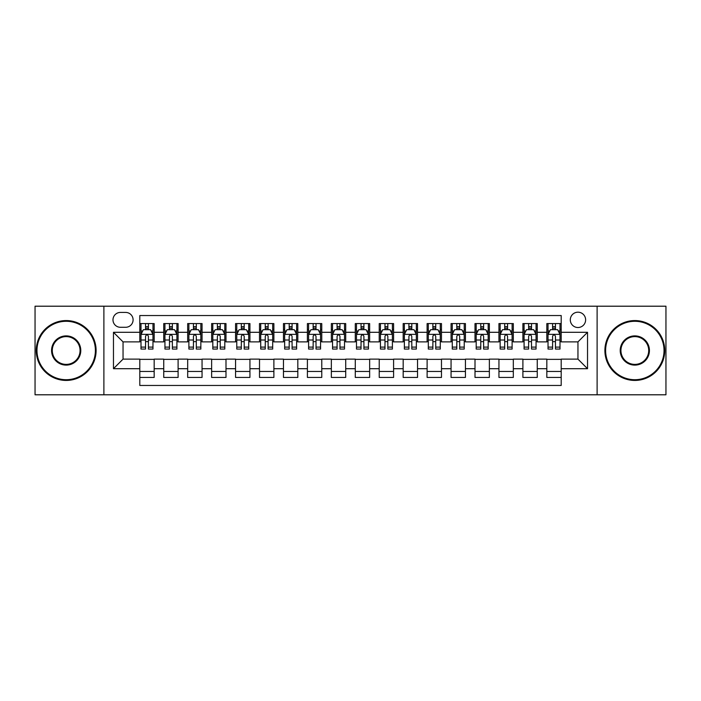 <?xml version="1.0" encoding="UTF-8"?>
<svg xmlns="http://www.w3.org/2000/svg" width="701" height="701" viewBox="0 0 701 701"><rect width="100%" height="100%" fill="white"/><g stroke="black" fill="none" stroke-linecap="round" stroke-linejoin="round"><path stroke-width="1.05" d="M577.957 312.19A7.658 7.658 0 0 0 570.299 319.849A7.658 7.658 0 0 0 577.957 327.516A7.658 7.658 0 0 0 585.624 319.849A7.658 7.658 0 0 0 577.957 312.19M597.112 394.794L665.95 394.794L665.95 306.206L597.112 306.206L597.112 394.794L103.888 394.794L103.888 306.206L35.05 306.206L35.05 394.794L103.888 394.794M561.203 323.564L546.833 323.564L546.833 332.3L537.255 332.3L537.255 341.878L546.833 341.878L546.833 332.3M537.255 332.3L537.255 323.564L522.893 323.564L522.893 332.3L513.316 332.3L513.316 341.878L522.893 341.878L522.893 332.3M513.316 332.3L513.316 323.564L498.946 323.564L498.946 332.3L489.368 332.3L489.368 341.878L498.946 341.878L498.946 332.3M489.368 332.3L489.368 323.564L475.006 323.564L475.006 332.3L465.429 332.3L465.429 341.878L475.006 341.878L475.006 332.3M465.429 332.3L465.429 323.564L451.058 323.564L451.058 332.3L441.481 332.3L441.481 341.878L451.058 341.878L451.058 332.3M441.481 332.3L441.481 323.564L427.119 323.564L427.119 332.3L417.542 332.3L417.542 341.878L427.119 341.878L427.119 332.3M417.542 332.3L417.542 323.564L403.171 323.564L403.171 332.3L393.594 332.3L393.594 341.878L403.171 341.878L403.171 332.3M393.594 332.3L393.594 323.564L379.232 323.564L379.232 332.3L369.655 332.3L369.655 341.878L379.232 341.878L379.232 332.3M369.655 332.3L369.655 323.564L355.284 323.564L355.284 332.3L345.716 332.3L345.716 341.878L355.284 341.878L355.284 332.3M345.716 332.3L345.716 323.564L331.345 323.564L331.345 332.3L321.768 332.3L321.768 341.878L331.345 341.878L331.345 332.3M321.768 332.3L321.768 323.564L307.406 323.564L307.406 332.3L297.829 332.3L297.829 341.878L307.406 341.878L307.406 332.3M297.829 332.3L297.829 323.564L283.458 323.564L283.458 332.3L273.881 332.3L273.881 341.878L283.458 341.878L283.458 332.3M273.881 332.3L273.881 323.564L259.519 323.564L259.519 332.3L249.942 332.3L249.942 341.878L259.519 341.878L259.519 332.3M249.942 332.3L249.942 323.564L235.571 323.564L235.571 332.3L225.994 332.3L225.994 341.878L235.571 341.878L235.571 332.3M225.994 332.3L225.994 323.564L211.632 323.564L211.632 332.3L202.054 332.3L202.054 341.878L211.632 341.878L211.632 332.3M202.054 332.3L202.054 323.564L187.684 323.564L187.684 332.3L178.107 332.3L178.107 341.878L187.684 341.878L187.684 332.3M178.107 332.3L178.107 323.564L163.745 323.564L163.745 341.878L154.167 341.878L154.167 323.564L139.797 323.564M139.797 377.436L154.167 377.436L154.167 359.122L163.745 359.122L163.745 377.436L178.107 377.436L178.107 359.122L187.684 359.122L187.684 368.7L178.107 368.7M187.684 368.7L187.684 377.436L202.054 377.436L202.054 359.122L211.632 359.122L211.632 368.7L202.054 368.7M211.632 368.7L211.632 377.436L225.994 377.436L225.994 359.122L235.571 359.122L235.571 368.7L225.994 368.7M235.571 368.7L235.571 377.436L249.942 377.436L249.942 359.122L259.519 359.122L259.519 368.7L249.942 368.7M259.519 368.7L259.519 377.436L273.881 377.436L273.881 359.122L283.458 359.122L283.458 368.7L273.881 368.7M283.458 368.7L283.458 377.436L297.829 377.436L297.829 359.122L307.406 359.122L307.406 368.7L297.829 368.7M307.406 368.7L307.406 377.436L321.768 377.436L321.768 359.122L331.345 359.122L331.345 368.7L321.768 368.7M331.345 368.7L331.345 377.436L345.716 377.436L345.716 359.122L355.284 359.122L355.284 368.7L345.716 368.7M355.284 368.7L355.284 377.436L369.655 377.436L369.655 359.122L379.232 359.122L379.232 368.7L369.655 368.7M379.232 368.7L379.232 377.436L393.594 377.436L393.594 359.122L403.171 359.122L403.171 368.7L393.594 368.7M403.171 368.7L403.171 377.436L417.542 377.436L417.542 359.122L427.119 359.122L427.119 368.7L417.542 368.7M427.119 368.7L427.119 377.436L441.481 377.436L441.481 359.122L451.058 359.122L451.058 368.7L441.481 368.7M451.058 368.7L451.058 377.436L465.429 377.436L465.429 359.122L475.006 359.122L475.006 368.7L465.429 368.7M475.006 368.7L475.006 377.436L489.368 377.436L489.368 359.122L498.946 359.122L498.946 368.7L489.368 368.7M498.946 368.7L498.946 377.436L513.316 377.436L513.316 359.122L522.893 359.122L522.893 368.7L513.316 368.7M522.893 368.7L522.893 377.436L537.255 377.436L537.255 359.122L546.833 359.122L546.833 368.7L537.255 368.7M120.406 327.279L125.672 327.279A7.422 7.422 0 0 0 133.094 319.849A7.422 7.422 0 0 0 125.672 312.427L120.406 312.427A7.422 7.422 0 0 0 112.984 319.849A7.422 7.422 0 0 0 120.406 327.279M597.112 306.206L103.888 306.206M561.203 332.3L561.203 315.546L139.797 315.546L139.797 341.878L123.043 341.878L123.043 359.122L139.797 359.122L139.797 385.454L561.203 385.454L561.203 359.122L577.957 359.122L577.957 341.878L561.203 341.878L561.203 332.3L587.534 332.3L587.534 368.7L561.203 368.7M139.797 368.7L113.466 368.7L113.466 332.3L139.797 332.3M546.833 368.7L546.833 377.436L561.203 377.436M139.797 329.549L140.997 329.549M145.545 329.549L148.419 329.549M152.967 329.549L154.167 329.549M139.797 341.641L140.997 341.641M145.545 341.641L148.419 341.641M152.967 341.641L154.167 341.641M139.797 359.359L154.167 359.359M139.797 371.451L154.167 371.451M163.745 341.641L164.945 341.641M169.493 341.641L172.367 341.641M176.915 341.641L178.107 341.641M163.745 329.549L164.945 329.549M169.493 329.549L172.367 329.549M176.915 329.549L178.107 329.549M163.745 359.359L178.107 359.359M163.745 371.451L178.107 371.451M187.684 359.359L202.054 359.359M187.684 371.451L202.054 371.451M187.684 329.549L188.884 329.549M193.432 329.549L196.306 329.549M200.854 329.549L202.054 329.549M187.684 341.641L188.884 341.641M193.432 341.641L196.306 341.641M200.854 341.641L202.054 341.641M211.632 359.359L225.994 359.359M211.632 371.451L225.994 371.451M211.632 329.549L212.824 329.549M217.38 329.549L220.245 329.549M224.802 329.549L225.994 329.549M211.632 341.641L212.824 341.641M217.38 341.641L220.245 341.641M224.802 341.641L225.994 341.641M235.571 359.359L249.942 359.359M235.571 371.451L249.942 371.451M235.571 329.549L236.772 329.549M241.319 329.549L244.193 329.549M248.741 329.549L249.942 329.549M235.571 341.641L236.772 341.641M241.319 341.641L244.193 341.641M248.741 341.641L249.942 341.641M259.519 359.359L273.881 359.359M259.519 371.451L273.881 371.451M259.519 329.549L260.711 329.549M265.258 329.549L268.132 329.549M272.689 329.549L273.881 329.549M259.519 341.641L260.711 341.641M265.258 341.641L268.132 341.641M272.689 341.641L273.881 341.641M283.458 359.359L297.829 359.359M283.458 371.451L297.829 371.451M283.458 329.549L284.659 329.549M289.206 329.549L292.08 329.549M296.628 329.549L297.829 329.549M283.458 341.641L284.659 341.641M289.206 341.641L292.08 341.641M296.628 341.641L297.829 341.641M307.406 359.359L321.768 359.359M307.406 371.451L321.768 371.451M307.406 329.549L308.598 329.549M313.145 329.549L316.02 329.549M320.567 329.549L321.768 329.549M307.406 341.641L308.598 341.641M313.145 341.641L316.02 341.641M320.567 341.641L321.768 341.641M331.345 359.359L345.716 359.359M331.345 371.451L345.716 371.451M331.345 329.549L332.546 329.549M337.093 329.549L339.967 329.549M344.515 329.549L345.716 329.549M331.345 341.641L332.546 341.641M337.093 341.641L339.967 341.641M344.515 341.641L345.716 341.641M355.284 359.359L369.655 359.359M355.284 371.451L369.655 371.451M355.284 329.549L356.485 329.549M361.033 329.549L363.907 329.549M368.454 329.549L369.655 329.549M355.284 341.641L356.485 341.641M361.033 341.641L363.907 341.641M368.454 341.641L369.655 341.641M379.232 359.359L393.594 359.359M379.232 371.451L393.594 371.451M379.232 329.549L380.433 329.549M384.98 329.549L387.855 329.549M392.402 329.549L393.594 329.549M379.232 341.641L380.433 341.641M384.98 341.641L387.855 341.641M392.402 341.641L393.594 341.641M403.171 359.359L417.542 359.359M403.171 371.451L417.542 371.451M403.171 329.549L404.372 329.549M408.92 329.549L411.794 329.549M416.341 329.549L417.542 329.549M403.171 341.641L404.372 341.641M408.92 341.641L411.794 341.641M416.341 341.641L417.542 341.641M427.119 359.359L441.481 359.359M427.119 371.451L441.481 371.451M427.119 329.549L428.311 329.549M432.868 329.549L435.742 329.549M440.289 329.549L441.481 329.549M427.119 341.641L428.311 341.641M432.868 341.641L435.742 341.641M440.289 341.641L441.481 341.641M451.058 359.359L465.429 359.359M451.058 371.451L465.429 371.451M451.058 329.549L452.259 329.549M456.807 329.549L459.681 329.549M464.228 329.549L465.429 329.549M451.058 341.641L452.259 341.641M456.807 341.641L459.681 341.641M464.228 341.641L465.429 341.641M475.006 359.359L489.368 359.359M475.006 371.451L489.368 371.451M475.006 329.549L476.198 329.549M480.755 329.549L483.62 329.549M488.176 329.549L489.368 329.549M475.006 341.641L476.198 341.641M480.755 341.641L483.62 341.641M488.176 341.641L489.368 341.641M498.946 359.359L513.316 359.359M498.946 371.451L513.316 371.451M498.946 329.549L500.146 329.549M504.694 329.549L507.568 329.549M512.116 329.549L513.316 329.549M498.946 341.641L500.146 341.641M504.694 341.641L507.568 341.641M512.116 341.641L513.316 341.641M522.893 359.359L537.255 359.359M522.893 371.451L537.255 371.451M522.893 329.549L524.085 329.549M528.633 329.549L531.507 329.549M536.055 329.549L537.255 329.549M522.893 341.641L524.085 341.641M528.633 341.641L531.507 341.641M536.055 341.641L537.255 341.641M546.833 359.359L561.203 359.359M546.833 371.451L561.203 371.451M546.833 329.549L548.033 329.549M552.581 329.549L555.455 329.549M560.003 329.549L561.203 329.549M546.833 341.641L548.033 341.641M552.581 341.641L555.455 341.641M560.003 341.641L561.203 341.641M123.043 341.878L113.466 332.3M123.043 359.122L113.466 368.7M587.534 332.3L577.957 341.878M587.534 368.7L577.957 359.122M148.419 326.675L145.545 326.675M152.967 347.109L148.419 347.109L148.419 349.063L152.967 349.063L152.967 334.456L150.575 329.672L143.39 329.672L140.997 334.456L140.997 349.063L145.545 349.063L145.545 347.109L140.997 347.109M140.997 334.456L140.997 323.564M152.967 334.456L152.967 323.564M145.545 329.672L145.545 323.564M148.419 323.564L148.419 329.672M148.419 347.109L148.419 336.252C147.464 334.412 146.509 334.412 145.545 336.252L145.545 347.109M66.174 321.286A29.214 29.214 0 0 0 36.969 350.5A29.214 29.214 0 0 0 66.174 379.714A29.214 29.214 0 0 0 95.389 350.5A29.214 29.214 0 0 0 66.174 321.286M66.174 380.433A29.933 29.933 0 0 1 36.25 350.5A29.933 29.933 0 0 1 66.174 320.567A29.933 29.933 0 0 1 96.107 350.5A29.933 29.933 0 0 1 66.174 380.433M66.174 335.893A14.607 14.607 0 0 1 80.781 350.5A14.607 14.607 0 0 1 66.174 365.107A14.607 14.607 0 0 1 51.567 350.5A14.607 14.607 0 0 1 66.174 335.893M66.174 364.389A13.889 13.889 0 0 0 80.063 350.5A13.889 13.889 0 0 0 66.174 336.611A13.889 13.889 0 0 0 52.286 350.5A13.889 13.889 0 0 0 66.174 364.389M634.826 321.286A29.214 29.214 0 0 0 605.611 350.5A29.214 29.214 0 0 0 634.826 379.714A29.214 29.214 0 0 0 664.031 350.5A29.214 29.214 0 0 0 634.826 321.286M634.826 380.433A29.933 29.933 0 0 1 604.893 350.5A29.933 29.933 0 0 1 634.826 320.567A29.933 29.933 0 0 1 664.75 350.5A29.933 29.933 0 0 1 634.826 380.433M634.826 335.893A14.607 14.607 0 0 1 649.433 350.5A14.607 14.607 0 0 1 634.826 365.107A14.607 14.607 0 0 1 620.219 350.5A14.607 14.607 0 0 1 634.826 335.893M634.826 364.389A13.889 13.889 0 0 0 648.714 350.5A13.889 13.889 0 0 0 634.826 336.611A13.889 13.889 0 0 0 620.937 350.5A13.889 13.889 0 0 0 634.826 364.389M172.367 326.675L169.493 326.675M176.915 347.109L172.367 347.109L172.367 349.063L176.915 349.063L176.915 334.456L174.523 329.672L167.337 329.672L164.945 334.456L164.945 349.063L169.493 349.063L169.493 347.109L164.945 347.109M164.945 334.456L164.945 323.564M176.915 334.456L176.915 323.564M169.493 329.672L169.493 323.564M172.367 323.564L172.367 329.672M172.367 347.109L172.367 336.252C171.403 334.412 170.448 334.412 169.493 336.252L169.493 347.109M196.306 326.675L193.432 326.675M200.854 347.109L196.306 347.109L196.306 349.063L200.854 349.063L200.854 334.456L198.462 329.672L191.277 329.672L188.884 334.456L188.884 349.063L193.432 349.063L193.432 347.109L188.884 347.109M188.884 334.456L188.884 323.564M200.854 334.456L200.854 323.564M193.432 329.672L193.432 323.564M196.306 323.564L196.306 329.672M196.306 347.109L196.306 336.252C195.351 334.412 194.396 334.412 193.432 336.252L193.432 347.109M220.245 326.675L217.38 326.675M224.802 347.109L220.245 347.109L220.245 349.063L224.802 349.063L224.802 334.456L222.401 329.672L215.225 329.672L212.824 334.456L212.824 349.063L217.38 349.063L217.38 347.109L212.824 347.109M212.824 334.456L212.824 323.564M224.802 334.456L224.802 323.564M217.38 329.672L217.38 323.564M220.245 323.564L220.245 329.672M220.245 347.109L220.245 336.252C219.29 334.412 218.335 334.412 217.38 336.252L217.38 347.109M244.193 326.675L241.319 326.675M248.741 347.109L244.193 347.109L244.193 349.063L248.741 349.063L248.741 334.456L246.349 329.672L239.164 329.672L236.772 334.456L236.772 349.063L241.319 349.063L241.319 347.109L236.772 347.109M236.772 334.456L236.772 323.564M248.741 334.456L248.741 323.564M241.319 329.672L241.319 323.564M244.193 323.564L244.193 329.672M244.193 347.109L244.193 336.252C243.238 334.412 242.274 334.412 241.319 336.252L241.319 347.109M268.132 326.675L265.258 326.675M272.689 347.109L268.132 347.109L268.132 349.063L272.689 349.063L272.689 334.456L270.288 329.672L263.112 329.672L260.711 334.456L260.711 349.063L265.258 349.063L265.258 347.109L260.711 347.109M260.711 334.456L260.711 323.564M272.689 334.456L272.689 323.564M265.258 329.672L265.258 323.564M268.132 323.564L268.132 329.672M268.132 347.109L268.132 336.252C267.177 334.412 266.222 334.412 265.258 336.252L265.258 347.109M292.08 326.675L289.206 326.675M296.628 347.109L292.08 347.109L292.08 349.063L296.628 349.063L296.628 334.456L294.236 329.672L287.051 329.672L284.659 334.456L284.659 349.063L289.206 349.063L289.206 347.109L284.659 347.109M284.659 334.456L284.659 323.564M296.628 334.456L296.628 323.564M289.206 329.672L289.206 323.564M292.08 323.564L292.08 329.672M292.08 347.109L292.08 336.252C291.125 334.412 290.161 334.412 289.206 336.252L289.206 347.109M316.02 326.675L313.145 326.675M320.567 347.109L316.02 347.109L316.02 349.063L320.567 349.063L320.567 334.456L318.175 329.672L310.99 329.672L308.598 334.456L308.598 349.063L313.145 349.063L313.145 347.109L308.598 347.109M308.598 334.456L308.598 323.564M320.567 334.456L320.567 323.564M313.145 329.672L313.145 323.564M316.02 323.564L316.02 329.672M316.02 347.109L316.02 336.252C315.064 334.412 314.109 334.412 313.145 336.252L313.145 347.109M339.967 326.675L337.093 326.675M344.515 347.109L339.967 347.109L339.967 349.063L344.515 349.063L344.515 334.456L342.123 329.672L334.938 329.672L332.546 334.456L332.546 349.063L337.093 349.063L337.093 347.109L332.546 347.109M332.546 334.456L332.546 323.564M344.515 334.456L344.515 323.564M337.093 329.672L337.093 323.564M339.967 323.564L339.967 329.672M339.967 347.109L339.967 336.252C339.012 334.412 338.048 334.412 337.093 336.252L337.093 347.109M363.907 326.675L361.033 326.675M368.454 347.109L363.907 347.109L363.907 349.063L368.454 349.063L368.454 334.456L366.062 329.672L358.877 329.672L356.485 334.456L356.485 349.063L361.033 349.063L361.033 347.109L356.485 347.109M356.485 334.456L356.485 323.564M368.454 334.456L368.454 323.564M361.033 329.672L361.033 323.564M363.907 323.564L363.907 329.672M363.907 347.109L363.907 336.252C362.952 334.412 361.996 334.412 361.033 336.252L361.033 347.109M387.855 326.675L384.98 326.675M392.402 347.109L387.855 347.109L387.855 349.063L392.402 349.063L392.402 334.456L390.01 329.672L382.825 329.672L380.433 334.456L380.433 349.063L384.98 349.063L384.98 347.109L380.433 347.109M380.433 334.456L380.433 323.564M392.402 334.456L392.402 323.564M384.98 329.672L384.98 323.564M387.855 323.564L387.855 329.672M387.855 347.109L387.855 336.252C386.891 334.412 385.936 334.412 384.98 336.252L384.98 347.109M411.794 326.675L408.92 326.675M416.341 347.109L411.794 347.109L411.794 349.063L416.341 349.063L416.341 334.456L413.949 329.672L406.764 329.672L404.372 334.456L404.372 349.063L408.92 349.063L408.92 347.109L404.372 347.109M404.372 334.456L404.372 323.564M416.341 334.456L416.341 323.564M408.92 329.672L408.92 323.564M411.794 323.564L411.794 329.672M411.794 347.109L411.794 336.252C410.839 334.412 409.883 334.412 408.92 336.252L408.92 347.109M435.742 326.675L432.868 326.675M440.289 347.109L435.742 347.109L435.742 349.063L440.289 349.063L440.289 334.456L437.888 329.672L430.712 329.672L428.311 334.456L428.311 349.063L432.868 349.063L432.868 347.109L428.311 347.109M428.311 334.456L428.311 323.564M440.289 334.456L440.289 323.564M432.868 329.672L432.868 323.564M435.742 323.564L435.742 329.672M435.742 347.109L435.742 336.252C434.778 334.412 433.823 334.412 432.868 336.252L432.868 347.109M459.681 326.675L456.807 326.675M464.228 347.109L459.681 347.109L459.681 349.063L464.228 349.063L464.228 334.456L461.836 329.672L454.651 329.672L452.259 334.456L452.259 349.063L456.807 349.063L456.807 347.109L452.259 347.109M452.259 334.456L452.259 323.564M464.228 334.456L464.228 323.564M456.807 329.672L456.807 323.564M459.681 323.564L459.681 329.672M459.681 347.109L459.681 336.252C458.726 334.412 457.771 334.412 456.807 336.252L456.807 347.109M483.62 326.675L480.755 326.675M488.176 347.109L483.62 347.109L483.62 349.063L488.176 349.063L488.176 334.456L485.775 329.672L478.599 329.672L476.198 334.456L476.198 349.063L480.755 349.063L480.755 347.109L476.198 347.109M476.198 334.456L476.198 323.564M488.176 334.456L488.176 323.564M480.755 329.672L480.755 323.564M483.62 323.564L483.62 329.672M483.62 347.109L483.62 336.252C482.665 334.412 481.71 334.412 480.755 336.252L480.755 347.109M507.568 326.675L504.694 326.675M512.116 347.109L507.568 347.109L507.568 349.063L512.116 349.063L512.116 334.456L509.723 329.672L502.538 329.672L500.146 334.456L500.146 349.063L504.694 349.063L504.694 347.109L500.146 347.109M500.146 334.456L500.146 323.564M512.116 334.456L512.116 323.564M504.694 329.672L504.694 323.564M507.568 323.564L507.568 329.672M507.568 347.109L507.568 336.252C506.613 334.412 505.649 334.412 504.694 336.252L504.694 347.109M531.507 326.675L528.633 326.675M536.055 347.109L531.507 347.109L531.507 349.063L536.055 349.063L536.055 334.456L533.663 329.672L526.477 329.672L524.085 334.456L524.085 349.063L528.633 349.063L528.633 347.109L524.085 347.109M524.085 334.456L524.085 323.564M536.055 334.456L536.055 323.564M528.633 329.672L528.633 323.564M531.507 323.564L531.507 329.672M531.507 347.109L531.507 336.252C530.552 334.412 529.597 334.412 528.633 336.252L528.633 347.109M555.455 326.675L552.581 326.675M560.003 347.109L555.455 347.109L555.455 349.063L560.003 349.063L560.003 334.456L557.61 329.672L550.425 329.672L548.033 334.456L548.033 349.063L552.581 349.063L552.581 347.109L548.033 347.109M548.033 334.456L548.033 323.564M560.003 334.456L560.003 323.564M552.581 329.672L552.581 323.564M555.455 323.564L555.455 329.672M555.455 347.109L555.455 336.252C554.5 334.412 553.536 334.412 552.581 336.252L552.581 347.109M163.745 368.7L154.167 368.7M163.745 332.3L154.167 332.3M152.906 334.342L141.059 334.342M140.997 330.986L142.732 330.986M151.232 330.986L152.967 330.986M145.545 340.011L140.997 340.011M152.967 340.011L148.419 340.011M148.419 328.199L145.545 328.199M176.854 334.342L164.998 334.342M164.945 330.986L166.68 330.986M175.18 330.986L176.915 330.986M169.493 340.011L164.945 340.011M176.915 340.011L172.367 340.011M172.367 328.199L169.493 328.199M200.793 334.342L188.946 334.342M188.884 330.986L190.619 330.986M199.119 330.986L200.854 330.986M193.432 340.011L188.884 340.011M200.854 340.011L196.306 340.011M196.306 328.199L193.432 328.199M224.741 334.342L212.885 334.342M212.824 330.986L214.559 330.986M223.067 330.986L224.802 330.986M217.38 340.011L212.824 340.011M224.802 340.011L220.245 340.011M220.245 328.199L217.38 328.199M248.68 334.342L236.833 334.342M236.772 330.986L238.506 330.986M247.006 330.986L248.741 330.986M241.319 340.011L236.772 340.011M248.741 340.011L244.193 340.011M244.193 328.199L241.319 328.199M272.628 334.342L260.772 334.342M260.711 330.986L262.446 330.986M270.945 330.986L272.689 330.986M265.258 340.011L260.711 340.011M272.689 340.011L268.132 340.011M268.132 328.199L265.258 328.199M296.567 334.342L284.72 334.342M284.659 330.986L286.394 330.986M294.893 330.986L296.628 330.986M289.206 340.011L284.659 340.011M296.628 340.011L292.08 340.011M292.08 328.199L289.206 328.199M320.515 334.342L308.659 334.342M308.598 330.986L310.333 330.986M318.832 330.986L320.567 330.986M313.145 340.011L308.598 340.011M320.567 340.011L316.02 340.011M316.02 328.199L313.145 328.199M344.454 334.342L332.598 334.342M332.546 330.986L334.281 330.986M342.78 330.986L344.515 330.986M337.093 340.011L332.546 340.011M344.515 340.011L339.967 340.011M339.967 328.199L337.093 328.199M368.402 334.342L356.546 334.342M356.485 330.986L358.22 330.986M366.719 330.986L368.454 330.986M361.033 340.011L356.485 340.011M368.454 340.011L363.907 340.011M363.907 328.199L361.033 328.199M392.341 334.342L380.485 334.342M380.433 330.986L382.168 330.986M390.667 330.986L392.402 330.986M384.98 340.011L380.433 340.011M392.402 340.011L387.855 340.011M387.855 328.199L384.98 328.199M416.28 334.342L404.433 334.342M404.372 330.986L406.107 330.986M414.606 330.986L416.341 330.986M408.92 340.011L404.372 340.011M416.341 340.011L411.794 340.011M411.794 328.199L408.92 328.199M440.228 334.342L428.372 334.342M428.311 330.986L430.055 330.986M438.554 330.986L440.289 330.986M432.868 340.011L428.311 340.011M440.289 340.011L435.742 340.011M435.742 328.199L432.868 328.199M464.167 334.342L452.32 334.342M452.259 330.986L453.994 330.986M462.494 330.986L464.228 330.986M456.807 340.011L452.259 340.011M464.228 340.011L459.681 340.011M459.681 328.199L456.807 328.199M488.115 334.342L476.259 334.342M476.198 330.986L477.933 330.986M486.441 330.986L488.176 330.986M480.755 340.011L476.198 340.011M488.176 340.011L483.62 340.011M483.62 328.199L480.755 328.199M512.054 334.342L500.207 334.342M500.146 330.986L501.881 330.986M510.381 330.986L512.116 330.986M504.694 340.011L500.146 340.011M512.116 340.011L507.568 340.011M507.568 328.199L504.694 328.199M536.002 334.342L524.146 334.342M524.085 330.986L525.82 330.986M534.32 330.986L536.055 330.986M528.633 340.011L524.085 340.011M536.055 340.011L531.507 340.011M531.507 328.199L528.633 328.199M559.941 334.342L548.094 334.342M548.033 330.986L549.768 330.986M558.268 330.986L560.003 330.986M552.581 340.011L548.033 340.011M560.003 340.011L555.455 340.011M555.455 328.199L552.581 328.199"/></g></svg>
